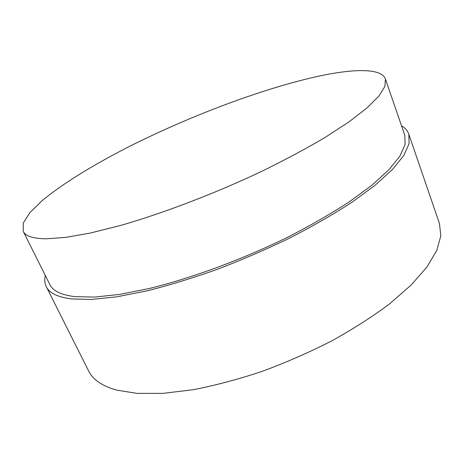 <?xml version="1.0" encoding="UTF-8"?>
<svg xmlns="http://www.w3.org/2000/svg" width="464" height="464" viewBox="0 0 464 464"><rect width="100%" height="100%" fill="white"/><g stroke="black" fill="none" stroke-linecap="round" stroke-linejoin="round"><path stroke-width="0.7" d="M320.195 75.852C263.987 87.934 190.269 115.756 128.493 146.902C93.473 164.807 62.657 183.622 42.241 200.57L29.986 212.541L23.299 222.987L23.2 231.287C25.445 236.112 33.124 238.618 46.243 238.803L65.546 237.417L90.387 233.027L120.141 225.568C163.374 213.202 215.603 193.25 262.688 170.88C285.609 159.604 306.379 148.48 324.997 137.501L348.882 121.957L366.925 108.002L378.902 96.054L384.94 86.362L385.422 79.025C381.512 68.185 354.757 68.579 320.195 75.852M23.2 231.287L49.897 284.623C52.879 290.905 61.173 294.913 74.768 296.629L94.528 297.088L119.584 294.425L149.286 288.504C192.218 278 243.385 259.08 289.043 236.547C311.228 225.092 331.25 213.568 349.096 201.968L371.861 185.246L388.855 169.812L399.881 156.165L405.078 144.64L404.846 135.413L385.422 79.025M401.54 125.808C405.182 128.006 407.618 130.831 408.848 134.287L439.483 223.625L440.8 235.927L436.763 250.485L426.95 266.991L411.185 284.989L389.615 303.85C372.534 316.628 353.203 328.993 331.627 340.953C309.123 352.414 285.876 362.581 261.887 371.467C237.986 379.39 215.07 385.474 193.123 389.719L162.968 393.373L137.164 393.397L116.423 390.062C102.08 385.967 92.835 379.639 88.688 371.084L46.29 286.694C44.683 283.394 44.37 279.676 45.35 275.535M408.848 134.287L409.08 143.718L403.761 155.504L392.48 169.464L375.092 185.258L351.782 202.379C333.494 214.252 312.985 226.055 290.249 237.783C266.626 249.209 242.399 259.689 217.558 269.23C192.914 278 169.464 285.198 147.21 290.824L116.899 296.809L91.379 299.46L71.299 298.915C57.652 297.117 49.317 293.039 46.29 286.694"/></g></svg>
